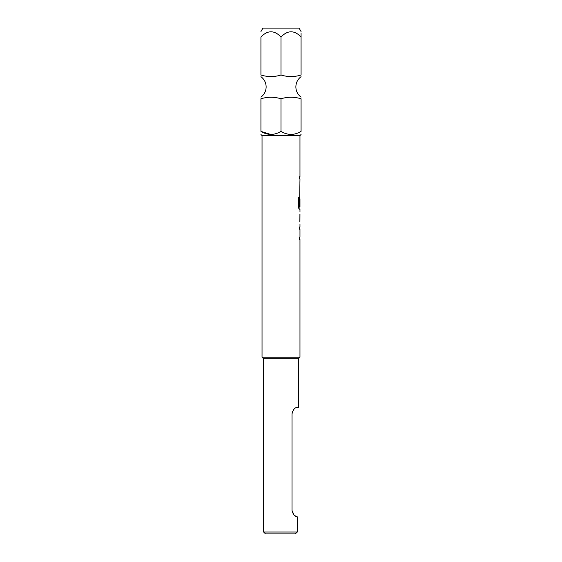 <?xml version="1.0" encoding="UTF-8"?>
<svg xmlns="http://www.w3.org/2000/svg" width="562" height="562" viewBox="0 0 562 562"><rect width="100%" height="100%" fill="white"/><g stroke="black" fill="none" stroke-linecap="round" stroke-linejoin="round"><path stroke-width="0.84" d="M260.93 131.368L260.93 98.786C260.93 96.72 260.93 96.72 260.93 98.786C260.93 96.72 260.93 96.72 260.93 98.786C267.561 96.72 274.249 96.72 281 98.786C287.632 96.72 294.326 96.72 301.07 98.786C301.07 96.72 301.07 96.72 301.07 98.786L301.07 131.368C301.07 135.421 301.07 135.421 301.07 131.368C301.07 135.421 301.07 135.421 301.07 131.368C294.326 135.421 287.632 135.421 281 131.368C274.249 135.421 267.561 135.421 260.93 131.368C260.93 135.421 260.93 135.421 260.93 131.368C260.93 135.421 260.93 135.421 260.93 131.368L270.772 134.473M260.93 75.013C260.93 77.071 260.93 77.071 260.93 75.013C267.674 77.078 274.368 77.078 281 75.013L281 36.952C274.333 30.081 267.638 30.081 260.93 36.952C260.93 30.081 260.93 30.081 260.93 36.952C260.93 30.081 260.93 30.081 260.93 36.952L260.93 75.013M299.968 224.308L299.968 226.943L299.588 226.943L299.588 229.268L299.968 229.268L299.968 237.094L299.588 237.094L299.588 239.412L299.968 239.412L299.968 357.186L298.387 358.767L263.613 358.767L262.033 357.186L262.033 135.583L299.968 135.583L301.077 134.473M290.849 134.473L289.718 134.416M260.923 31.57L262.932 28.1L299.068 28.1L301.077 31.57M301.07 33.172L301.07 36.952C301.07 30.081 301.07 30.081 301.07 36.952C294.404 30.081 287.716 30.081 281 36.952M298.387 358.767L298.387 407.45L296.862 407.45C294.699 407.661 293.09 409.768 292.036 413.772L292.036 510.507L294.059 515.08M292.718 411.11L292.036 413.772L292.036 510.507C293.09 514.511 294.706 516.619 296.862 516.829L294.228 515.256M263.613 358.767L263.613 532.003L297.319 532.003L295.275 533.9L265.51 533.9L263.613 532.003M299.904 214.164L299.904 221.99M299.968 214.164L299.918 221.99L299.968 214.164M299.968 135.583L299.968 176.679L299.588 176.679L299.588 179.004L299.968 179.004L299.588 205.566L299.968 198.808L299.968 206.633L299.153 206.479L299.153 197.283L298.338 197.283L298.338 207.041L299.103 209.212L299.968 209.212L299.968 211.839M295.275 533.9L297.319 532.003L297.319 516.829L296.862 516.829M299.968 357.186L262.033 357.186M301.07 36.952L301.07 75.013C294.439 77.078 287.751 77.078 281 75.013M301.07 75.013C301.07 77.071 301.07 77.071 301.07 75.013M281 98.786L281 131.368M299.904 196.735L299.904 198.808M299.848 205.566L299.911 198.962M299.089 206.479L299.089 197.283M299.848 221.835L299.911 214.319M301.077 97.135C297.698 94.556 295.963 91.142 295.858 86.899C295.963 82.656 297.698 79.242 301.077 76.664M260.923 97.135C264.302 94.556 266.037 91.142 266.142 86.899C266.037 82.656 264.302 79.242 260.923 76.664M262.033 135.583L260.923 134.473M299.904 176.679L299.904 179.004M299.904 181.638L299.904 183.957M299.904 191.782L299.904 194.108M299.904 206.633L299.904 209.212M299.904 226.943L299.904 229.268M299.904 237.094L299.904 239.412"/></g></svg>
